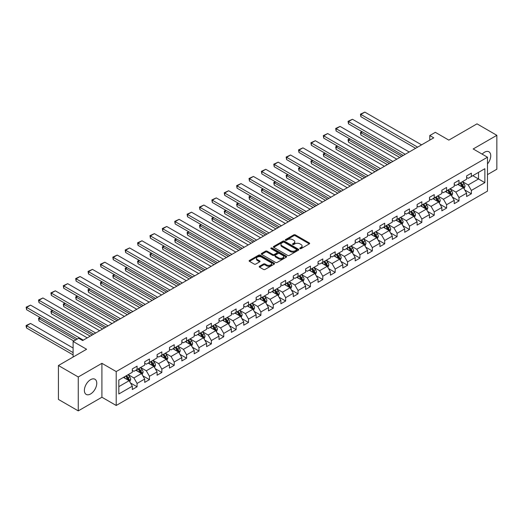 <?xml version="1.0" encoding="UTF-8"?>
<svg xmlns="http://www.w3.org/2000/svg" width="523" height="523" viewBox="0 0 523 523"><rect width="100%" height="100%" fill="white"/><g stroke="black" fill="none" stroke-linecap="round" stroke-linejoin="round"><path stroke-width="0.78" d="M299.967 248.641A0.771 0.445 0 0 0 301.052 248.641L309.328 243.862A1.105 0.634 0 0 0 309.655 243.411A1.105 0.634 0 0 0 309.328 242.966L295.312 234.866A1.105 0.634 0 0 0 293.749 234.866L285.473 239.645A0.771 0.445 0 0 0 286.565 240.273L287.637 239.658A3.524 2.033 0 0 1 292.619 239.658L293.789 240.332A3.524 2.033 0 0 1 294.822 241.77A3.524 2.033 0 0 1 293.789 243.208L292.717 243.829A0.771 0.445 0 0 0 293.808 244.457L294.88 243.842A3.524 2.033 0 0 1 299.869 243.842L301.032 244.516A3.524 2.033 0 0 1 302.065 245.954A3.524 2.033 0 0 1 301.032 247.392L299.967 248.013A0.771 0.445 0 0 0 299.967 248.641L299.967 248.013M90.571 393.976A8.754 5.053 120 0 0 96.291 386.262A8.754 5.053 120 0 0 94.951 379.247A8.754 5.053 120 0 0 90.571 379.678A8.754 5.053 120 0 0 84.85 387.393A8.754 5.053 120 0 0 86.197 394.407A8.754 5.053 120 0 0 90.571 393.976M487.482 163.967A8.754 5.053 120 0 0 488.927 151.788A8.754 5.053 120 0 0 484.546 152.219A8.754 5.053 120 0 0 482.167 154.141M259.552 266.259A1.105 0.634 0 0 0 259.231 266.71A1.105 0.634 0 0 0 259.552 267.161L263.487 269.43A1.105 0.634 0 0 0 265.043 269.43L274.235 264.128A1.105 0.634 0 0 0 274.555 263.677A1.105 0.634 0 0 0 274.235 263.226L260.212 255.132A1.105 0.634 0 0 0 258.656 255.132L249.464 260.434A1.105 0.634 0 0 0 249.138 260.885A1.105 0.634 0 0 0 249.464 261.337L254.217 264.082A1.105 0.634 0 0 0 255.773 264.082L259.709 261.807A1.105 0.634 0 0 0 260.029 261.356A1.105 0.634 0 0 0 259.709 260.912L257.349 259.552A2.948 1.7 0 0 1 256.486 258.342A2.948 1.7 0 0 1 258.303 256.773A2.948 1.7 0 0 1 261.52 257.139L270.751 262.474A2.948 1.7 0 0 1 271.614 263.677A2.948 1.7 0 0 1 269.796 265.246A2.948 1.7 0 0 1 266.58 264.88L265.043 263.991A1.105 0.634 0 0 0 263.487 263.991L259.552 266.259L259.552 267.161M487.482 174.623L496.85 169.217L496.85 135.313L477.009 123.853L448.832 140.125L435.339 132.332L429.788 135.542L433.757 137.83L82.634 340.545L78.666 338.257L73.109 341.467L73.109 357.046M78.267 376.978L78.267 410.882L101.92 397.232L101.92 363.322L78.267 376.978L58.426 365.518L86.602 349.253L73.109 341.467M101.92 363.322L116.211 371.565L487.482 157.214L487.482 191.124L116.211 405.475L116.211 371.565M496.85 135.313L473.197 148.963L487.482 157.214M287.715 255.446A1.105 0.634 0 0 0 289.271 255.446L298.463 250.138A1.105 0.634 0 0 0 298.783 249.687A1.105 0.634 0 0 0 298.463 249.236L284.44 241.142A1.105 0.634 0 0 0 282.884 241.142L273.692 246.451A1.105 0.634 0 0 0 273.366 246.902A1.105 0.634 0 0 0 273.692 247.346L287.715 255.446M271.313 248.811A0.771 0.445 0 0 1 272.091 248.915L272.091 248L286.349 256.231A1.105 0.634 0 0 1 286.669 256.682A1.105 0.634 0 0 1 286.349 257.133L277.157 262.441A1.105 0.634 0 0 1 275.601 262.441L261.578 254.341L261.578 253.446A1.105 0.634 0 0 0 261.252 253.89A1.105 0.634 0 0 0 261.578 254.341M261.578 253.446L265.507 251.171A1.105 0.634 0 0 1 267.07 251.171L272.758 254.453A1.105 0.634 0 0 0 274.314 254.453L276.922 252.949A1.105 0.634 0 0 0 277.249 252.498A1.105 0.634 0 0 0 276.922 252.047L271.006 248.628A0.771 0.445 0 0 1 272.091 248M78.267 410.882L58.426 399.428L58.426 365.518M130.456 382.954L137.078 386.785L137.078 383.437L144.701 379.038L144.701 382.385L149.46 379.633L149.46 376.285L157.083 371.892L157.083 375.233L161.842 372.487L161.842 369.14L169.465 364.74L169.465 368.087L174.224 365.335L174.224 361.994L181.841 357.595L181.841 360.935L186.606 358.19L186.606 354.842L194.223 350.443L194.223 353.79L198.988 351.038L198.988 347.697L206.605 343.297L206.605 346.644L211.37 343.892L211.37 340.545L218.987 336.152L218.987 339.492L223.752 336.747L223.752 333.399L231.369 329L231.369 332.347L236.128 329.595L236.128 326.254L243.751 321.854L243.751 325.195L248.51 322.449L248.51 319.102L256.133 314.702L256.133 318.049L260.892 315.297L260.892 311.956L268.515 307.557L268.515 310.904L273.274 308.152L273.274 304.804L280.89 300.405L280.89 303.752L285.656 301.006L285.656 297.659L293.272 293.259L293.272 296.606L298.038 293.854L298.038 290.507L305.654 286.114L305.654 289.454L310.42 286.709L310.42 283.361L318.036 278.962L318.036 282.309L322.796 279.557L322.796 276.216L330.418 271.816L330.418 275.157L335.178 272.411L335.178 269.064L342.8 264.664L342.8 268.011L347.56 265.259L347.56 261.918L355.182 257.519L355.182 260.866L359.942 258.114L359.942 254.766L367.564 250.367L367.564 253.714L372.324 250.968L372.324 247.621L379.94 243.221L379.94 246.568L384.706 243.816L384.706 240.475L392.322 236.076L392.322 239.416L397.088 236.671L397.088 233.323L404.704 228.924L404.704 232.271L409.47 229.519L409.47 226.178L417.086 221.778L417.086 225.119L421.845 222.373L421.845 219.026L429.468 214.626L429.468 217.973L434.227 215.228L434.227 211.88L441.85 207.481L441.85 210.828L446.609 208.076L446.609 204.728L454.232 200.335L454.232 203.676L458.991 200.93L458.991 197.583L466.614 193.183L466.614 196.53L471.373 193.778L471.373 190.437L484.867 182.645L484.867 168.713L478.519 172.381L478.519 178.977L484.867 182.645M137.078 386.785L132.319 389.53L132.319 386.183L118.826 393.976L118.826 380.044L132.319 372.258L132.319 368.911L137.078 366.159L137.078 369.506L144.701 365.106L144.701 361.766L149.46 359.013L149.46 362.361L157.083 357.961L157.083 354.614L161.842 351.868L161.842 355.209L169.465 350.809L169.465 347.468L174.224 344.716L174.224 348.063L181.841 343.663L181.841 340.316L186.606 337.57L186.606 340.911L194.223 336.518L194.223 333.171L198.988 330.418L198.988 333.766L206.605 329.366L206.605 326.019L211.37 323.273L211.37 326.62L218.987 322.22L218.987 318.873L223.752 316.127L223.752 319.468L231.369 315.068L231.369 311.728L236.128 308.975L236.128 312.323L243.751 307.923L243.751 304.576L248.51 301.83L248.51 305.171L256.133 300.771L256.133 297.43L260.892 294.678L260.892 298.025L268.515 293.625L268.515 290.278L273.274 287.532L273.274 290.88L280.89 286.48L280.89 283.133L285.656 280.38L285.656 283.728L293.272 279.328L293.272 275.987L298.038 273.235L298.038 276.582L305.654 272.182L305.654 268.835L310.42 266.089L310.42 269.43L318.036 265.03L318.036 261.69L322.796 258.937L322.796 262.285L330.418 257.885L330.418 254.538L335.178 251.792L335.178 255.132L342.8 250.739L342.8 247.392L347.56 244.64L347.56 247.987L355.182 243.587L355.182 240.24L359.942 237.494L359.942 240.841L367.564 236.442L367.564 233.095L372.324 230.342L372.324 233.689L379.94 229.29L379.94 225.949L384.706 223.197L384.706 226.544L392.322 222.144L392.322 218.797L397.088 216.051L397.088 219.392L404.704 214.992L404.704 211.652L409.47 208.899L409.47 212.246L417.086 207.847L417.086 204.5L421.845 201.754L421.845 205.094L429.468 200.701L429.468 197.354L434.227 194.602L434.227 197.949L441.85 193.549L441.85 190.209L446.609 187.456L446.609 190.803L454.232 186.404L454.232 183.057L458.991 180.311L458.991 183.651L466.614 179.252L466.614 175.911L471.373 173.159L471.373 176.506L484.867 168.713M135.81 370.238L141.524 373.54L133.908 377.939L128.194 374.638M132.319 370.421L133.908 371.337L137.078 369.506M133.908 377.939L137.078 383.437M141.524 373.54L144.701 379.038M148.192 363.093L153.906 366.394L146.29 370.787L140.576 367.492M144.701 363.276L146.29 364.191L149.46 362.361M146.29 370.787L149.46 376.285M153.906 366.394L157.083 371.892M160.574 355.941L166.288 359.242L158.672 363.642L152.951 360.34M157.083 356.124L158.672 357.046L161.842 355.209M158.672 363.642L161.842 369.14M166.288 359.242L169.465 364.74M172.956 348.795L178.67 352.097L171.047 356.496L165.333 353.195M169.465 348.978L171.047 349.894L174.224 348.063M171.047 356.496L174.224 361.994M178.67 352.097L181.841 357.595M185.338 341.65L191.052 344.945L183.429 349.344L177.715 346.043M181.841 341.833L183.429 342.748L186.606 340.911M183.429 349.344L186.606 354.842M191.052 344.945L194.223 350.443M197.714 334.498L203.434 337.799L195.811 342.199L190.097 338.897M194.223 334.681L195.811 335.596L198.988 333.766M195.811 342.199L198.988 347.697M203.434 337.799L206.605 343.297M210.096 327.352L215.809 330.647L208.193 335.047L202.479 331.752M206.605 327.535L208.193 328.451L211.37 326.62M208.193 335.047L211.37 340.545M215.809 330.647L218.987 336.152M222.478 320.2L228.191 323.502L220.575 327.901L214.861 324.6M218.987 320.383L220.575 321.305L223.752 319.468M220.575 327.901L223.752 333.399M228.191 323.502L231.369 329M234.86 313.055L240.573 316.356L232.957 320.749L227.244 317.454M231.369 313.238L232.957 314.153L236.128 312.323M232.957 320.749L236.128 326.254M240.573 316.356L243.751 321.854M247.242 305.909L252.955 309.204L245.339 313.604L239.626 310.302M243.751 306.092L245.339 307.008L248.51 305.171M245.339 313.604L248.51 319.102M252.955 309.204L256.133 314.702M259.624 298.757L265.338 302.059L257.721 306.458L252.001 303.157M256.133 298.94L257.721 299.856L260.892 298.025M257.721 306.458L260.892 311.956M265.338 302.059L268.515 307.557M272.006 291.612L277.72 294.907L270.097 299.306L264.383 296.011M268.515 291.795L270.097 292.71L273.274 290.88M270.097 299.306L273.274 304.804M277.72 294.907L280.89 300.405M284.388 284.46L290.102 287.761L282.479 292.161L276.765 288.859M280.89 284.643L282.479 285.558L285.656 283.728M282.479 292.161L285.656 297.659M290.102 287.761L293.272 293.259M296.763 277.314L302.484 280.609L294.861 285.009L289.147 281.714M293.272 277.497L294.861 278.413L298.038 276.582M294.861 285.009L298.038 290.507M302.484 280.609L305.654 286.114M309.145 270.162L314.859 273.464L307.243 277.863L301.529 274.562M305.654 270.345L307.243 271.267L310.42 269.43M307.243 277.863L310.42 283.361M314.859 273.464L318.036 278.962M321.527 263.017L327.241 266.318L319.625 270.718L313.911 267.416M318.036 263.2L319.625 264.115L322.796 262.285M319.625 270.718L322.796 276.216M327.241 266.318L330.418 271.816M333.909 255.871L339.623 259.166L332.007 263.566L326.293 260.264M330.418 256.054L332.007 256.97L335.178 255.132M332.007 263.566L335.178 269.064M339.623 259.166L342.8 264.664M346.291 248.719L352.005 252.021L344.389 256.42L338.675 253.119M342.8 248.902L344.389 249.817L347.56 247.987M344.389 256.42L347.56 261.918M352.005 252.021L355.182 257.519M358.673 241.574L364.387 244.869L356.771 249.268L351.051 245.973M355.182 241.757L356.771 242.672L359.942 240.841M356.771 249.268L359.942 254.766M364.387 244.869L367.564 250.367M371.055 234.422L376.769 237.723L369.146 242.123L363.433 238.821M367.564 234.605L369.146 235.527L372.324 233.689M369.146 242.123L372.324 247.621M376.769 237.723L379.94 243.221M383.437 227.276L389.151 230.578L381.529 234.971L375.815 231.676M379.94 227.459L381.529 228.374L384.706 226.544M381.529 234.971L384.706 240.475M389.151 230.578L392.322 236.076M395.813 220.124L401.533 223.426L393.911 227.825L388.197 224.524M392.322 220.314L393.911 221.229L397.088 219.392M393.911 227.825L397.088 233.323M401.533 223.426L404.704 228.924M408.195 212.979L413.909 216.28L406.293 220.68L400.579 217.378M404.704 213.162L406.293 214.077L409.47 212.246M406.293 220.68L409.47 226.178M413.909 216.28L417.086 221.778M420.577 205.833L426.291 209.128L418.675 213.528L412.961 210.233M417.086 206.016L418.675 206.931L421.845 205.094M418.675 213.528L421.845 219.026M426.291 209.128L429.468 214.626M432.959 198.681L438.673 201.983L431.057 206.382L425.343 203.081M429.468 198.864L431.057 199.779L434.227 197.949M431.057 206.382L434.227 211.88M438.673 201.983L441.85 207.481M445.341 191.536L451.055 194.831L443.439 199.23L437.725 195.935M441.85 191.719L443.439 192.634L446.609 190.803M443.439 199.23L446.609 204.728M451.055 194.831L454.232 200.335M457.723 184.384L463.437 187.685L455.821 192.085L450.1 188.783M454.232 184.567L455.821 185.488L458.991 183.651M455.821 192.085L458.991 197.583M463.437 187.685L466.614 193.183M472.799 175.682L478.519 178.977L468.196 184.939L462.482 181.638M466.614 177.421L468.196 178.336L471.373 176.506M468.196 184.939L471.373 190.437M101.92 397.232L116.211 405.475M429.788 135.542L429.788 140.125M118.826 386.647L129.142 380.685L123.428 377.39M129.142 380.685L132.319 386.183M464.744 189.954L471.373 193.778M452.362 197.099L458.991 200.93M439.987 204.251L446.609 208.076M427.605 211.397L434.227 215.228M415.223 218.549L421.845 222.373M402.841 225.694L409.47 229.519M390.459 232.846L397.088 236.671M378.077 239.992L384.706 243.816M365.695 247.137L372.324 250.968M353.313 254.289L359.942 258.114M340.937 261.435L347.56 265.259M328.555 268.587L335.178 272.411M316.173 275.732L322.796 279.557M303.791 282.878L310.42 286.709M291.409 290.03L298.038 293.854M279.027 297.175L285.656 301.006M266.645 304.327L273.274 308.152M254.263 311.473L260.892 315.297M241.888 318.625L248.51 322.449M229.505 325.77L236.128 329.595M217.123 332.916L223.752 336.747M204.741 340.068L211.37 343.892M192.359 347.213L198.988 351.038M179.977 354.365L186.606 358.19M167.595 361.511L174.224 365.335M155.213 368.656L161.842 372.487M142.838 375.808L149.46 379.633M300.274 248.752L301.032 248.307A3.524 2.033 0 0 0 302.065 246.869L302.065 245.954M294.822 241.77L294.822 242.685A3.524 2.033 0 0 1 293.789 244.13L293.024 244.568M309.315 243.868L295.312 235.781A1.105 0.634 0 0 0 293.749 235.781L285.78 240.384M298.45 250.144L284.44 242.057A1.105 0.634 0 0 0 282.884 242.057L273.706 247.359L273.692 246.451M296.515 250.001A0.771 0.445 0 0 0 296.515 249.373L284.205 242.267A0.771 0.445 0 0 0 283.12 242.267L281.989 242.92A3.524 2.033 0 0 0 280.956 244.359A3.524 2.033 0 0 0 281.989 245.797L290.402 250.654A3.524 2.033 0 0 0 295.384 250.654L296.515 250.001L296.515 250.916A0.771 0.445 0 0 0 296.744 250.602L296.744 249.687M280.956 244.359L280.956 245.274A3.524 2.033 0 0 0 281.989 246.712L281.989 245.797M296.515 250.916L295.384 251.57A3.524 2.033 0 0 1 290.402 251.57L281.989 246.712M261.592 254.348L265.507 252.086L265.507 251.171M277.249 252.498L277.249 253.413A1.105 0.634 0 0 1 276.922 253.864L274.314 255.374A1.105 0.634 0 0 1 272.758 255.374L267.07 252.086A1.105 0.634 0 0 0 265.507 252.086M272.091 248.915L286.336 257.139M278.654 257.865A2.948 1.7 0 0 0 281.871 258.231A2.948 1.7 0 0 0 283.688 256.656A2.948 1.7 0 0 0 282.825 255.453L279.57 253.577A1.105 0.634 0 0 0 278.014 253.577L275.405 255.087A1.105 0.634 0 0 0 275.085 255.531A1.105 0.634 0 0 0 275.405 255.982L278.654 257.865L278.654 258.78A2.948 1.7 0 0 0 281.871 259.147A2.948 1.7 0 0 0 283.688 257.578L283.688 256.656M275.085 255.531L275.085 256.453A1.105 0.634 0 0 0 275.405 256.898L275.405 255.982M278.654 258.78L275.405 256.898M271.614 263.677L271.614 264.592A2.948 1.7 0 0 1 269.796 266.161A2.948 1.7 0 0 1 266.58 265.795L265.043 264.906A1.105 0.634 0 0 0 263.487 264.906L259.565 267.168M256.486 258.342L256.486 259.264A2.948 1.7 0 0 0 257.349 260.467L257.349 259.552M259.689 261.82L257.349 260.467M274.222 264.135L260.212 256.048A1.105 0.634 0 0 0 258.656 256.048L249.478 261.343L249.464 260.434M464.064 188.77L465.006 186.391A2.975 1.719 -120 0 0 464.058 183.861L462.424 181.671M459.567 185.449L458.455 183.965M401.729 156.318L360.877 132.737L360.877 135.026L399.742 157.469M459.959 183.096L461.6 185.279A2.975 1.719 60 0 1 462.45 187.071L463.404 186.521A2.975 1.719 -120 0 0 462.548 184.73L460.913 182.547M460.168 182.972L461.986 185.404A1.517 0.876 60 0 1 462.26 185.861L463.404 186.521M362.387 131.868L360.877 132.737L360.445 132.482L361.949 131.613M360.877 135.026L360.445 132.482M417.602 147.153L360.877 114.406L360.877 116.701L415.615 148.303M421.571 144.864L364.845 112.118L360.877 114.406L360.445 114.158L364.845 112.118M360.877 116.701L360.445 114.158M451.682 195.922L452.624 193.543A2.975 1.719 -120 0 0 451.676 191.006L450.042 188.823M447.185 192.601L446.073 191.111M389.347 163.47L348.501 139.883L348.501 142.178L387.366 164.614M447.577 190.241L449.218 192.431A2.975 1.719 60 0 1 450.068 194.216L451.022 193.667A2.975 1.719 -120 0 0 450.172 191.882L448.531 189.692M447.786 190.124L449.603 192.549A1.517 0.876 60 0 1 449.878 193.007L451.022 193.667M350.005 139.013L348.501 139.883L348.063 139.634L349.567 138.758M348.501 142.178L348.063 139.634M439.3 203.068L440.248 200.688A2.975 1.719 -120 0 0 439.294 198.158L437.659 195.968M434.803 199.747L433.691 198.263M376.965 170.616L336.119 147.035L336.119 149.323L374.984 171.76M435.195 197.393L436.836 199.577A2.975 1.719 60 0 1 437.686 201.368L438.64 200.819A2.975 1.719 -120 0 0 437.79 199.028L436.149 196.838M435.404 197.269L437.221 199.694A1.517 0.876 60 0 1 437.496 200.159L438.64 200.819M337.623 146.159L336.119 147.035L335.681 146.78L337.191 145.91M336.119 149.323L335.681 146.78M405.22 154.305L348.501 121.558L348.501 123.846L403.24 155.449M409.189 152.01L352.469 119.264L348.501 121.558L348.063 121.303L352.469 119.264M348.501 123.846L348.063 121.303M392.838 161.45L336.119 128.704L336.119 130.992L390.858 162.601M396.807 159.162L340.087 126.409L336.119 128.704L335.681 128.449L340.087 126.409M336.119 130.992L335.681 128.449M426.918 210.213L427.866 207.84A2.975 1.719 -120 0 0 426.912 205.304L425.277 203.12M422.421 206.892L421.309 205.408M364.583 177.768L323.737 154.18L323.737 156.469L362.602 178.912M422.819 204.539L424.454 206.722A2.975 1.719 60 0 1 425.304 208.514L426.258 207.964A2.975 1.719 -120 0 0 425.408 206.173L423.767 203.99M423.022 204.421L424.839 206.846A1.517 0.876 60 0 1 425.114 207.304L426.258 207.964M325.241 153.311L323.737 154.18L323.299 153.925L324.809 153.056M323.737 156.469L323.299 153.925M414.536 217.365L415.484 214.986A2.975 1.719 -120 0 0 414.536 212.456L412.895 210.266M410.039 214.044L408.927 212.56M352.201 184.913L311.355 161.326L311.355 163.621L350.22 186.057M410.437 211.684L412.072 213.874A2.975 1.719 60 0 1 412.922 215.666L413.876 215.11A2.975 1.719 -120 0 0 413.026 213.325L411.385 211.135M410.64 211.567L412.457 213.992A1.517 0.876 60 0 1 412.732 214.456L413.876 215.11M312.865 160.456L311.355 161.326L310.917 161.077L312.427 160.208M311.355 163.621L310.917 161.077M402.161 224.511L403.102 222.131A2.975 1.719 -120 0 0 402.154 219.601L400.513 217.418M397.657 221.19L396.545 219.706M339.826 192.059L298.973 168.478L298.973 170.766L337.838 193.209M398.055 218.836L399.69 221.02A2.975 1.719 60 0 1 400.546 222.811L401.494 222.262A2.975 1.719 -120 0 0 400.644 220.471L399.003 218.287M398.265 218.719L400.075 221.144A1.517 0.876 60 0 1 400.357 221.602L401.494 222.262M300.483 167.608L298.973 168.478L298.535 168.223L300.045 167.353M298.973 170.766L298.535 168.223M380.456 168.602L323.737 135.849L323.737 138.144L378.475 169.746M384.425 166.307L327.705 133.561L323.737 135.849L323.299 135.601L327.705 133.561M323.737 138.144L323.299 135.601M368.074 175.748L311.355 143.001L311.355 145.289L366.093 176.892M372.043 173.459L315.323 140.707L311.355 143.001L310.917 142.746L315.323 140.707M311.355 145.289L310.917 142.746M355.699 182.9L298.973 150.147L298.973 152.441L353.711 184.044M359.667 180.605L302.941 147.859L298.973 150.147L298.535 149.898L302.941 147.859M298.973 152.441L298.535 149.898M343.317 190.045L286.591 157.299L286.591 159.587L341.329 191.189M347.285 187.757L290.559 155.004L286.591 157.299L286.153 157.044L290.559 155.004M286.591 159.587L286.153 157.044M330.935 197.191L274.209 164.444L274.209 166.732L328.947 198.341M334.903 194.902L278.177 162.156L274.209 164.444L273.771 164.189L278.177 162.156M274.209 166.732L273.771 164.189M318.553 204.343L261.827 171.59L261.827 173.884L316.565 205.487M322.521 202.048L265.795 169.302L261.827 171.59L261.395 171.341L265.795 169.302M261.827 173.884L261.395 171.341M306.171 211.488L249.451 178.742L249.451 181.03L304.19 212.632M310.139 209.2L253.42 176.447L249.451 178.742L249.013 178.487L253.42 176.447M249.451 181.03L249.013 178.487M293.789 218.64L237.069 185.887L237.069 188.182L291.808 219.784M297.757 216.345L241.038 183.599L237.069 185.887L236.631 185.639L241.038 183.599M237.069 188.182L236.631 185.639M281.407 225.786L224.687 193.039L224.687 195.327L279.426 226.93M285.375 223.498L228.656 190.745L224.687 193.039L224.249 192.784L228.656 190.745M224.687 195.327L224.249 192.784M269.025 232.931L212.305 200.185L212.305 202.479L267.044 234.082M272.993 230.643L216.274 197.897L212.305 200.185L211.867 199.936L216.274 197.897M212.305 202.479L211.867 199.936M256.649 240.083L199.923 207.337L199.923 209.625L254.662 241.227M260.617 237.788L203.892 205.042L199.923 207.337L199.485 207.082L203.892 205.042M199.923 209.625L199.485 207.082M244.267 247.229L187.541 214.482L187.541 216.77L242.28 248.379M248.235 244.941L191.51 212.188L187.541 214.482L187.103 214.227L191.51 212.188M187.541 216.77L187.103 214.227M231.885 254.381L175.159 221.628L175.159 223.922L229.898 255.525M235.853 252.086L179.128 219.34L175.159 221.628L174.721 221.379L179.128 219.34M175.159 223.922L174.721 221.379M219.503 261.526L162.777 228.78L162.777 231.068L217.516 262.67M223.471 259.238L166.745 226.485L162.777 228.78L162.346 228.525L166.745 226.485M162.777 231.068L162.346 228.525M207.121 268.678L150.402 235.925L150.402 238.22L205.14 269.822M211.089 266.384L154.37 233.637L150.402 235.925L149.964 235.677L154.37 233.637M150.402 238.22L149.964 235.677M194.739 275.824L138.02 243.077L138.02 245.365L192.758 276.968M198.707 273.536L141.988 240.783L138.02 243.077L137.582 242.822L141.988 240.783M138.02 245.365L137.582 242.822M182.357 282.969L125.638 250.223L125.638 252.511L180.376 284.12M186.325 280.681L129.606 247.935L125.638 250.223L125.2 249.968L129.606 247.935M125.638 252.511L125.2 249.968M169.975 290.121L113.256 257.368L113.256 259.663L167.994 291.265M173.95 287.827L117.224 255.08L113.256 257.368L112.818 257.12L117.224 255.08M113.256 259.663L112.818 257.12M157.6 297.267L100.874 264.52L100.874 266.808L155.612 298.411M161.568 294.979L104.842 262.226L100.874 264.52L100.436 264.265L104.842 262.226M100.874 266.808L100.436 264.265M389.779 231.663L390.72 229.283A2.975 1.719 -120 0 0 389.772 226.747L388.131 224.563M385.274 228.342L384.163 226.851M327.444 199.211L286.591 175.623L286.591 177.918L325.456 200.355M385.673 225.982L387.314 228.172A2.975 1.719 60 0 1 388.164 229.957L389.112 229.407A2.975 1.719 -120 0 0 388.262 227.623L386.628 225.433M385.882 225.864L387.7 228.29A1.517 0.876 60 0 1 387.974 228.747L389.112 229.407M288.101 174.754L286.591 175.623L286.153 175.375L287.663 174.505M286.591 177.918L286.153 175.375M377.397 238.808L378.338 236.429A2.975 1.719 -120 0 0 377.39 233.899L375.749 231.709M372.899 235.487L371.781 234.003M315.062 206.356L274.209 182.775L274.209 185.064L313.074 207.5M373.291 233.134L374.932 235.317A2.975 1.719 60 0 1 375.782 237.109L376.737 236.559A2.975 1.719 -120 0 0 375.88 234.768L374.246 232.585M373.5 233.01L375.318 235.435A1.517 0.876 60 0 1 375.592 235.899L376.737 236.559M275.719 181.899L274.209 182.775L273.771 182.52L275.281 181.651M274.209 185.064L273.771 182.52M365.015 245.96L365.956 243.581A2.975 1.719 -120 0 0 365.008 241.044L363.374 238.861M360.517 242.633L359.406 241.149M302.68 213.508L261.827 189.921L261.827 192.216L300.692 214.652M360.909 240.279L362.55 242.469A2.975 1.719 60 0 1 363.4 244.254L364.354 243.705A2.975 1.719 -120 0 0 363.498 241.914L361.864 239.73M361.118 240.162L362.936 242.587A1.517 0.876 60 0 1 363.21 243.045L364.354 243.705M263.337 189.051L261.827 189.921L261.395 189.672L262.899 188.796M261.827 192.216L261.395 189.672M352.633 253.106L353.574 250.726A2.975 1.719 -120 0 0 352.626 248.196L350.992 246.006M348.135 249.785L347.024 248.301M290.298 220.654L249.451 197.073L249.451 199.361L288.317 221.798M348.527 247.431L350.168 249.615A2.975 1.719 60 0 1 351.018 251.406L351.972 250.857A2.975 1.719 -120 0 0 351.123 249.066L349.482 246.876M348.736 247.307L350.554 249.733A1.517 0.876 60 0 1 350.828 250.197L351.972 250.857M250.955 196.197L249.451 197.073L249.013 196.818L250.517 195.948M249.451 199.361L249.013 196.818M340.251 260.251L341.199 257.878A2.975 1.719 -120 0 0 340.244 255.342L338.61 253.158M335.753 256.93L334.642 255.446M277.916 227.799L237.069 204.218L237.069 206.507L275.935 228.95M336.145 254.577L337.786 256.76A2.975 1.719 60 0 1 338.636 258.552L339.59 258.002A2.975 1.719 -120 0 0 338.741 256.211L337.1 254.028M336.354 254.459L338.172 256.885A1.517 0.876 60 0 1 338.446 257.342L339.59 258.002M238.573 203.349L237.069 204.218L236.631 203.963L238.142 203.094M237.069 206.507L236.631 203.963M327.869 267.403L328.817 265.024A2.975 1.719 -120 0 0 327.862 262.494L326.228 260.304M323.371 264.082L322.26 262.598M265.534 234.951L224.687 211.364L224.687 213.659L263.553 236.095M323.77 261.722L325.404 263.912A2.975 1.719 60 0 1 326.254 265.697L327.208 265.148A2.975 1.719 -120 0 0 326.359 263.363L324.718 261.173M323.972 261.605L325.79 264.03A1.517 0.876 60 0 1 326.064 264.494L327.208 265.148M226.191 210.494L224.687 211.364L224.249 211.115L225.759 210.246M224.687 213.659L224.249 211.115M315.487 274.549L316.435 272.169A2.975 1.719 -120 0 0 315.487 269.639L313.846 267.449M310.989 271.228L309.877 269.744M253.152 242.097L212.305 218.516L212.305 220.804L251.171 243.247M311.388 268.874L313.022 271.058A2.975 1.719 60 0 1 313.872 272.849L314.826 272.3A2.975 1.719 -120 0 0 313.977 270.509L312.336 268.325M311.59 268.75L313.408 271.182A1.517 0.876 60 0 1 313.682 271.64L314.826 272.3M213.815 217.646L212.305 218.516L211.867 218.261L213.377 217.391M212.305 220.804L211.867 218.261M303.111 281.701L304.053 279.321A2.975 1.719 -120 0 0 303.105 276.785L301.464 274.601M298.607 278.38L297.495 276.889M240.776 249.249L199.923 225.661L199.923 227.956L238.789 250.393M299.006 276.02L300.64 278.21A2.975 1.719 60 0 1 301.496 279.995L302.444 279.445A2.975 1.719 -120 0 0 301.594 277.661L299.96 275.471M299.215 275.902L301.032 278.328A1.517 0.876 60 0 1 301.307 278.785L302.444 279.445M201.433 224.792L199.923 225.661L199.485 225.413L200.995 224.537M199.923 227.956L199.485 225.413M290.729 288.846L291.671 286.467A2.975 1.719 -120 0 0 290.723 283.937L289.082 281.747M286.225 285.525L285.113 284.041M228.394 256.394L187.541 232.813L187.541 235.102L226.407 257.538M286.624 283.172L288.265 285.355A2.975 1.719 60 0 1 289.114 287.147L290.062 286.597A2.975 1.719 -120 0 0 289.212 284.806L287.578 282.616M286.833 283.048L288.65 285.473A1.517 0.876 60 0 1 288.925 285.937L290.062 286.597M189.051 231.937L187.541 232.813L187.103 232.558L188.613 231.689M187.541 235.102L187.103 232.558M278.347 295.992L279.289 293.619A2.975 1.719 -120 0 0 278.341 291.082L276.7 288.899M273.849 292.671L272.731 291.187M216.012 263.546L175.159 239.959L175.159 242.247L214.025 264.69M274.242 290.317L275.883 292.507A2.975 1.719 60 0 1 276.732 294.292L277.687 293.743A2.975 1.719 -120 0 0 276.83 291.952L275.196 289.768M274.451 290.2L276.268 292.625A1.517 0.876 60 0 1 276.543 293.083L277.687 293.743M176.669 239.089L175.159 239.959L174.721 239.704L176.231 238.834M175.159 242.247L174.721 239.704M265.965 303.144L266.907 300.764A2.975 1.719 -120 0 0 265.959 298.234L264.324 296.044M261.467 299.823L260.356 298.339M203.63 270.692L162.777 247.104L162.777 249.399L201.643 271.836M261.86 297.463L263.5 299.653A2.975 1.719 60 0 1 264.35 301.444L265.305 300.888A2.975 1.719 -120 0 0 264.448 299.104L262.814 296.914M262.069 297.345L263.886 299.771A1.517 0.876 60 0 1 264.161 300.235L265.305 300.888M164.287 246.235L162.777 247.104L162.346 246.856L163.849 245.987M162.777 249.399L162.346 246.856M253.583 310.289L254.524 307.91A2.975 1.719 -120 0 0 253.577 305.38L251.942 303.196M249.085 306.968L247.974 305.484M191.248 277.837L150.402 254.256L150.402 256.545L189.267 278.988M249.478 304.615L251.118 306.798A2.975 1.719 60 0 1 251.968 308.59L252.923 308.04A2.975 1.719 -120 0 0 252.073 306.249L250.432 304.066M249.687 304.497L251.504 306.923A1.517 0.876 60 0 1 251.779 307.38L252.923 308.04M151.905 253.387L150.402 254.256L149.964 254.001L151.467 253.132M150.402 256.545L149.964 254.001M241.201 317.441L242.149 315.062A2.975 1.719 -120 0 0 241.195 312.525L239.56 310.342M236.703 314.12L235.592 312.63M178.866 284.989L138.02 261.402L138.02 263.697L176.885 286.133M237.096 311.76L238.736 313.95A2.975 1.719 60 0 1 239.586 315.735L240.541 315.186A2.975 1.719 -120 0 0 239.691 313.401L238.05 311.211M237.305 311.643L239.122 314.068A1.517 0.876 60 0 1 239.397 314.526L240.541 315.186M139.523 260.532L138.02 261.402L137.582 261.154L139.092 260.284M138.02 263.697L137.582 261.154M228.819 324.587L229.767 322.207A2.975 1.719 -120 0 0 228.813 319.677L227.178 317.487M224.321 321.266L223.21 319.782M166.484 292.135L125.638 268.554L125.638 270.842L164.503 293.279M224.72 318.912L226.354 321.096A2.975 1.719 60 0 1 227.204 322.887L228.159 322.338A2.975 1.719 -120 0 0 227.309 320.547L225.668 318.363M224.923 318.788L226.74 321.214A1.517 0.876 60 0 1 227.015 321.678L228.159 322.338M127.141 267.684L125.638 268.554L125.2 268.299L126.71 267.43M125.638 270.842L125.2 268.299M216.437 331.739L217.385 329.359A2.975 1.719 -120 0 0 216.437 326.823L214.796 324.639M211.939 328.411L210.828 326.927M154.102 299.287L113.256 275.699L113.256 277.994L152.121 300.431M212.338 326.058L213.972 328.248A2.975 1.719 60 0 1 214.829 330.033L215.777 329.483A2.975 1.719 -120 0 0 214.927 327.692L213.286 325.509M212.541 325.94L214.358 328.366A1.517 0.876 60 0 1 214.633 328.823L215.777 329.483M114.766 274.83L113.256 275.699L112.818 275.451L114.328 274.575M113.256 277.994L112.818 275.451M204.062 338.884L205.003 336.505A2.975 1.719 -120 0 0 204.055 333.975L202.414 331.785M199.557 335.563L198.446 334.079M141.726 306.432L100.874 282.851L100.874 285.14L139.739 307.576M199.956 333.21L201.59 335.393A2.975 1.719 60 0 1 202.447 337.185L203.395 336.635A2.975 1.719 -120 0 0 202.545 334.844L200.91 332.654M200.165 333.086L201.983 335.511A1.517 0.876 60 0 1 202.257 335.975L203.395 336.635M102.384 281.975L100.874 282.851L100.436 282.597L101.946 281.727M100.874 285.14L100.436 282.597M191.68 346.03L192.621 343.657A2.975 1.719 -120 0 0 191.673 341.12L190.032 338.937M187.175 342.709L186.064 341.225M129.344 313.584L88.492 289.997L88.492 292.285L127.357 314.728M187.574 340.355L189.215 342.539A2.975 1.719 60 0 1 190.065 344.33L191.013 343.781A2.975 1.719 -120 0 0 190.163 341.99L188.528 339.806M187.783 340.238L189.601 342.663A1.517 0.876 60 0 1 189.875 343.121L191.013 343.781M90.002 289.127L88.492 289.997L88.054 289.742L89.564 288.873M88.492 292.285L88.054 289.742M179.297 353.182L180.239 350.802A2.975 1.719 -120 0 0 179.291 348.272L177.65 346.082M174.8 349.861L173.682 348.377M116.962 320.73L76.11 297.142L76.11 299.437L114.975 321.874M175.192 347.501L176.833 349.691A2.975 1.719 60 0 1 177.683 351.482L178.637 350.926A2.975 1.719 -120 0 0 177.781 349.142L176.146 346.952M175.401 347.383L177.219 349.809A1.517 0.876 60 0 1 177.493 350.273L178.637 350.926M77.62 296.273L76.11 297.142L75.672 296.894L77.182 296.025M76.11 299.437L75.672 296.894M166.915 360.327L167.857 357.948A2.975 1.719 -120 0 0 166.909 355.418L165.275 353.234M162.418 357.006L161.306 355.522M104.58 327.875L63.728 304.294L63.728 306.583L102.593 329.026M162.81 354.653L164.451 356.836A2.975 1.719 60 0 1 165.301 358.628L166.255 358.078A2.975 1.719 -120 0 0 165.399 356.287L163.764 354.104M163.019 354.529L164.837 356.961A1.517 0.876 60 0 1 165.111 357.418L166.255 358.078M65.238 303.425L63.728 304.294L63.296 304.04L64.8 303.17M63.728 306.583L63.296 304.04M154.533 367.479L155.475 365.1A2.975 1.719 -120 0 0 154.527 362.563L152.893 360.38M150.036 364.158L148.924 362.668M92.198 335.027L51.352 311.44L51.352 313.735L90.218 336.171M150.428 361.798L152.069 363.988A2.975 1.719 60 0 1 152.919 365.773L153.873 365.224A2.975 1.719 -120 0 0 153.023 363.439L151.382 361.249M150.637 361.681L152.454 364.106A1.517 0.876 60 0 1 152.729 364.564L153.873 365.224M52.856 310.57L51.352 311.44L50.914 311.192L52.418 310.316M51.352 313.735L50.914 311.192M145.217 304.419L88.492 271.666L88.492 273.96L143.23 305.563M149.186 302.124L92.46 269.378L88.492 271.666L88.054 271.417L92.46 269.378M88.492 273.96L88.054 271.417M132.835 311.564L76.11 278.818L76.11 281.106L130.848 312.708M136.804 309.276L80.078 276.523L76.11 278.818L75.672 278.563L80.078 276.523M76.11 281.106L75.672 278.563M120.453 318.716L63.728 285.963L63.728 288.258L118.466 319.86M124.422 316.422L67.696 283.675L63.728 285.963L63.296 285.715L67.696 283.675M63.728 288.258L63.296 285.715M108.071 325.862L51.352 293.115L51.352 295.403L106.091 327.006M112.04 323.567L55.32 290.821L51.352 293.115L50.914 292.86L55.32 290.821M51.352 295.403L50.914 292.86M142.151 374.625L143.099 372.245A2.975 1.719 -120 0 0 142.145 369.715L140.51 367.525M137.654 371.304L136.542 369.82M75.848 339.885L38.97 318.592L38.97 320.88L73.867 341.029M138.046 368.95L139.687 371.134A2.975 1.719 60 0 1 140.537 372.925L141.491 372.376A2.975 1.719 -120 0 0 140.641 370.585L139 368.401M138.255 368.826L140.072 371.252A1.517 0.876 60 0 1 140.347 371.716L141.491 372.376M40.474 317.716L38.97 318.592L38.532 318.337L40.042 317.468M38.97 320.88L38.532 318.337M95.689 333.007L38.97 300.261L38.97 302.549L93.709 334.158M99.658 330.719L42.938 297.973L38.97 300.261L38.532 300.006L42.938 297.973M38.97 302.549L38.532 300.006M129.769 381.77L130.717 379.397A2.975 1.719 -120 0 0 129.763 376.861L128.128 374.677M73.109 352.6L26.588 325.737L30.556 323.449L73.109 348.017M125.272 378.449L124.16 376.965M26.588 328.032L26.15 326.404L26.15 325.489L26.588 325.737L26.588 328.032L73.109 354.888M125.67 376.096L127.305 378.286A2.975 1.719 60 0 1 128.155 380.071L129.109 379.521A2.975 1.719 -120 0 0 128.259 377.73L126.618 375.547M125.873 375.978L127.69 378.404A1.517 0.876 60 0 1 127.965 378.861L129.109 379.521M26.15 325.489L30.556 323.449M83.307 340.159L26.588 307.406L26.588 309.701L77.358 339.015M87.276 337.865L30.556 305.118L26.588 307.406L26.15 307.158L30.556 305.118M26.588 309.701L26.15 307.158M301.032 248.307L301.032 247.392M292.717 244.457L292.717 243.829M293.789 244.13L293.789 243.208M285.473 240.273L285.473 239.645M293.749 235.781L293.749 234.866M295.312 235.781L295.312 234.866M309.328 243.862L309.328 242.966M282.884 242.057L282.884 241.142M284.44 242.057L284.44 241.142M298.463 250.138L298.463 249.236M290.402 251.57L290.402 250.654M295.384 251.57L295.384 250.654M267.07 252.086L267.07 251.171M272.758 255.374L272.758 254.453M274.314 255.374L274.314 254.453M276.922 253.864L276.922 252.949M286.349 257.133L286.349 256.231M263.487 264.906L263.487 263.991M265.043 264.906L265.043 263.991M266.58 265.795L266.58 264.88M259.709 261.807L259.709 260.912M258.656 256.048L258.656 255.132M260.212 256.048L260.212 255.132M274.235 264.128L274.235 263.226M463.143 187.515L464.986 186.45M462.548 184.73L464.058 183.861M460.436 185.953L461.6 185.279M450.761 194.667L452.604 193.602M450.172 191.882L451.676 191.006M448.054 193.098L449.218 192.431M438.379 201.813L440.229 200.747M437.79 199.028L439.294 198.158M435.672 200.25L436.836 199.577M425.997 208.958L427.847 207.893M425.408 206.173L426.912 205.304M423.29 207.396L424.454 206.722M413.621 216.11L415.465 215.045M413.026 213.325L414.536 212.456M410.908 214.548L412.072 213.874M401.239 223.256L403.083 222.19M400.644 220.471L402.154 219.601M398.526 221.693L399.69 221.02M388.857 230.408L390.701 229.342M388.262 227.623L389.772 226.747M386.151 228.839L387.314 228.172M376.475 237.553L378.319 236.488M375.88 234.768L377.39 233.899M373.768 235.991L374.932 235.317M364.093 244.699L365.937 243.64M363.498 241.914L365.008 241.044M361.386 243.136L362.55 242.469M351.711 251.851L353.555 250.785M351.123 249.066L352.626 248.196M349.004 250.288L350.168 249.615M339.329 258.996L341.179 257.931M338.741 256.211L340.244 255.342M336.622 257.434L337.786 256.76M326.947 266.148L328.797 265.083M326.359 263.363L327.862 262.494M324.24 264.586L325.404 263.912M314.571 273.294L316.415 272.228M313.977 270.509L315.487 269.639M311.858 271.731L313.022 271.058M302.189 280.446L304.033 279.38M301.594 277.661L303.105 276.785M299.476 278.877L300.64 278.21M289.807 287.591L291.651 286.526M289.212 284.806L290.723 283.937M287.101 286.029L288.265 285.355M277.425 294.737L279.269 293.671M276.83 291.952L278.341 291.082M274.719 293.174L275.883 292.507M265.043 301.889L266.887 300.823M264.448 299.104L265.959 298.234M262.337 300.326L263.5 299.653M252.661 309.034L254.505 307.969M252.073 306.249L253.577 305.38M249.955 307.472L251.118 306.798M240.279 316.186L242.129 315.121M239.691 313.401L241.195 312.525M237.573 314.617L238.736 313.95M227.897 323.332L229.747 322.266M227.309 320.547L228.813 319.677M225.191 321.769L226.354 321.096M215.522 330.477L217.365 329.418M214.927 327.692L216.437 326.823M212.809 328.915L213.972 328.248M203.14 337.629L204.983 336.564M202.545 334.844L204.055 333.975M200.427 336.067L201.59 335.393M190.758 344.775L192.601 343.709M190.163 341.99L191.673 341.12M188.051 343.212L189.215 342.539M178.376 351.927L180.219 350.861M177.781 349.142L179.291 348.272M175.669 350.364L176.833 349.691M165.994 359.072L167.837 358.007M165.399 356.287L166.909 355.418M163.287 357.51L164.451 356.836M153.612 366.224L155.455 365.159M153.023 363.439L154.527 362.563M150.905 364.655L152.069 363.988M141.23 373.37L143.08 372.304M140.641 370.585L142.145 369.715M138.523 371.807L139.687 371.134M128.848 380.515L130.698 379.45M128.259 377.73L129.763 376.861M126.141 378.953L127.305 378.286"/></g></svg>

